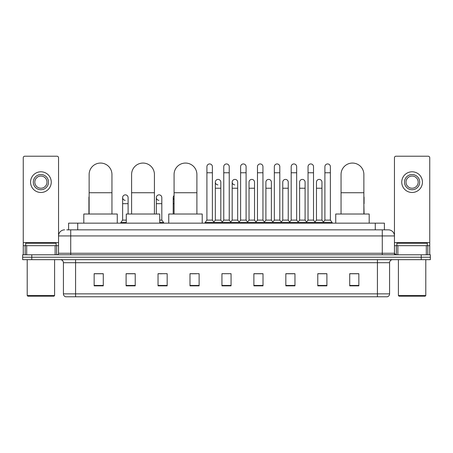 <?xml version="1.0" encoding="UTF-8"?>
<svg xmlns="http://www.w3.org/2000/svg" width="453" height="453" viewBox="0 0 453 453"><rect width="100%" height="100%" fill="white"/><g stroke="black" fill="none" stroke-linecap="round" stroke-linejoin="round"><path stroke-width="0.68" d="M68.596 229.847L68.596 223.153L384.404 223.153L384.404 229.847M66.908 229.847L386.233 229.847M66.767 229.847L70.725 229.847L70.725 235.934L58.55 235.934L58.55 253.272A1.523 1.523 0 0 1 57.033 254.796M64.637 229.847A6.087 6.087 0 0 0 58.55 235.934L58.55 157.74A1.523 1.523 0 0 0 57.033 156.217L24.779 156.217A1.523 1.523 0 0 0 23.256 157.74L23.256 245.668L26.682 245.668L26.682 254.796M388.363 229.847A6.087 6.087 0 0 1 394.45 235.934L382.275 235.934L382.275 229.847L388.272 229.847M426.318 254.796L426.318 245.668L429.744 245.668L429.744 254.796L429.744 157.74A1.523 1.523 0 0 0 428.221 156.217L395.967 156.217A1.523 1.523 0 0 0 394.45 157.74L394.45 253.272L395.967 254.796M31.778 254.796L22.65 254.796L22.65 257.23L31.778 257.23L22.65 257.23L22.65 259.665L31.778 259.665L31.778 257.23L421.222 257.23L31.778 257.23L31.778 254.796L421.222 254.796L421.222 257.23L430.35 257.23L421.222 257.23L421.222 259.665L31.778 259.665M430.35 254.796L430.35 257.23L430.35 254.796L421.222 254.796M389.58 293.861C389.495 295.322 388.765 296.296 387.389 296.783L377.411 296.783L377.411 293.861L389.58 293.861L389.58 262.706A3.041 3.041 0 0 1 392.621 259.665M377.411 296.783L65.611 296.783A3.041 3.041 0 0 1 63.42 293.861L63.42 262.706C63.239 260.86 62.225 259.846 60.379 259.665M358.85 285.86L358.85 273.691L349.722 273.691L349.722 285.86L358.85 285.86M326.902 285.86L326.902 273.691L317.774 273.691L317.774 285.86L326.902 285.86M294.96 285.86L294.96 273.691L285.832 273.691L285.832 285.86L294.96 285.86M263.012 285.86L263.012 273.691L253.884 273.691L253.884 285.86L263.012 285.86M103.278 285.86L103.278 273.691L94.15 273.691L94.15 285.86L103.278 285.86M135.226 285.86L135.226 273.691L126.098 273.691L126.098 285.86L135.226 285.86M167.168 285.86L167.168 273.691L158.04 273.691L158.04 285.86L167.168 285.86M199.116 285.86L199.116 273.691L189.988 273.691L189.988 285.86L199.116 285.86M231.064 285.86L231.064 273.691L221.936 273.691L221.936 285.86L231.064 285.86M430.35 259.665L430.35 257.23L430.35 259.665L421.222 259.665M290.883 273.754L288.538 273.754M324.591 273.754L322.247 273.754M189.988 273.754L196.438 273.754M158.04 273.754L162.117 273.754M132.061 273.754L128.409 273.754M257.168 273.691L254.824 273.754M223.459 273.691L229.541 273.691M135.226 273.754L126.098 273.754M103.278 273.754L94.15 273.754M263.012 273.754L253.884 273.754M294.96 273.754L285.832 273.754M326.902 273.754L317.774 273.754M358.85 273.754L349.722 273.754M55.13 254.796L55.13 245.668L26.682 245.668M55.13 245.668L58.55 245.668M23.256 254.796L23.256 245.668M40.906 174.535A7.605 7.605 0 0 0 33.301 182.14A7.605 7.605 0 0 0 40.906 189.745A7.605 7.605 0 0 0 48.511 182.14A7.605 7.605 0 0 0 40.906 174.535M40.906 176.053A6.087 6.087 0 0 0 34.819 182.14A6.087 6.087 0 0 0 40.906 188.227A6.087 6.087 0 0 0 46.993 182.14A6.087 6.087 0 0 0 40.906 176.053M40.906 192.485A10.345 10.345 0 0 0 51.251 182.14A10.345 10.345 0 0 0 40.906 171.795A10.345 10.345 0 0 0 30.561 182.14A10.345 10.345 0 0 0 40.906 192.485M53.986 296.171L27.82 296.171L27.214 295.566L54.598 295.566L53.986 296.171M27.214 259.665L27.214 295.566M54.598 259.665L54.598 295.566M56.115 245.668L56.115 243.233L25.691 243.233L25.691 245.668M89.128 214.026L89.128 174.473A11.41 11.41 0 0 1 100.538 163.063A11.41 11.41 0 0 1 111.948 174.473A11.41 11.41 0 0 0 100.538 163.063M111.948 214.026L111.948 174.473M117.27 223.153L117.27 214.026L83.805 214.026L83.805 223.153M131.602 214.026L131.602 174.473A11.41 11.41 0 0 1 143.012 163.063A11.41 11.41 0 0 1 154.422 174.473A11.41 11.41 0 0 0 143.012 163.063M154.422 214.026L154.422 174.473M159.745 223.153L159.745 214.026L126.279 214.026L126.279 223.153M174.077 214.026L174.077 174.473A11.41 11.41 0 0 1 185.487 163.063A11.41 11.41 0 0 1 196.896 174.473A11.41 11.41 0 0 0 185.487 163.063M196.896 214.026L196.896 174.473M202.219 223.153L202.219 214.026L168.754 214.026L168.754 223.153M341.052 214.026L341.052 174.473A11.41 11.41 0 0 1 352.462 163.063A11.41 11.41 0 0 1 363.872 174.473A11.41 11.41 0 0 0 352.462 163.063M363.872 214.026L363.872 174.473M369.195 223.153L369.195 214.026L335.73 214.026L335.73 223.153M206.908 172.769L212.383 172.769L212.383 220.113L206.908 220.113L206.908 166.681A2.741 2.741 0 0 1 209.818 163.952A2.741 2.741 0 0 1 212.383 166.681A2.741 2.741 0 0 0 209.818 163.952M206.908 220.113L205.079 222.542L205.079 223.153L205.079 222.542L214.207 222.542L214.207 223.153M212.383 220.113L214.207 222.542L221.936 222.542L221.936 223.153M223.759 172.769L229.241 172.769L229.241 220.113L223.759 220.113L223.759 166.681A2.741 2.741 0 0 1 226.67 163.952A2.741 2.741 0 0 1 229.241 166.681A2.741 2.741 0 0 0 226.67 163.952M223.759 197.599L223.759 220.113L221.936 222.542L231.064 222.542L231.064 223.153M229.241 220.113L231.064 222.542L238.793 222.542L238.793 223.153M240.617 172.769L246.092 172.769L246.092 220.113L240.617 220.113L240.617 166.681A2.741 2.741 0 0 1 243.527 163.952A2.741 2.741 0 0 1 246.092 166.681A2.741 2.741 0 0 0 243.527 163.952M237.666 220.113L237.666 188.227L232.191 188.227L232.191 220.113L237.666 220.113L239.144 222.078L240.617 220.113L238.793 222.542L247.921 222.542L247.921 223.153M249.042 220.113L249.042 188.227L254.524 188.227L254.524 220.113L249.042 220.113L247.57 222.078L246.092 220.113L247.921 222.542L255.645 222.542L255.645 223.153M257.474 172.769L262.95 172.769L262.95 220.113L257.474 220.113L257.474 166.681A2.741 2.741 0 0 1 260.384 163.952A2.741 2.741 0 0 1 262.95 166.681A2.741 2.741 0 0 0 260.384 163.952M254.524 220.113L255.996 222.078L257.474 220.113L255.645 222.542L264.773 222.542L264.773 223.153M265.9 220.113L265.9 188.227L271.375 188.227L271.375 220.113L265.9 220.113L264.427 222.078L262.95 220.113L264.773 222.542L272.502 222.542L272.502 223.153M274.331 172.769L279.807 172.769L279.807 220.113L274.331 220.113L274.331 166.681A2.741 2.741 0 0 1 277.242 163.952A2.741 2.741 0 0 1 279.807 166.681A2.741 2.741 0 0 0 277.242 163.952M271.375 220.113L272.853 222.078L274.331 220.113L272.502 222.542L281.63 222.542L281.63 223.153M282.757 220.113L282.757 188.227L288.233 188.227L288.233 220.113L282.757 220.113L281.279 222.078L279.807 220.113L281.63 222.542L289.359 222.542L289.359 223.153M291.183 172.769L296.658 172.769L296.658 220.113L291.183 220.113L291.183 166.681A2.741 2.741 0 0 1 294.093 163.952A2.741 2.741 0 0 1 296.658 166.681A2.741 2.741 0 0 0 294.093 163.952M288.233 220.113L289.71 222.078L291.183 220.113L289.359 222.542L298.487 222.542L298.487 223.153M299.614 220.113L299.614 188.227L305.09 188.227L305.09 220.113L299.614 220.113L298.136 222.078L296.658 220.113L298.487 222.542L306.217 222.542L306.217 223.153M308.04 172.769L313.516 172.769L313.516 220.113L308.04 220.113L308.04 166.681A2.741 2.741 0 0 1 310.951 163.952A2.741 2.741 0 0 1 313.516 166.681A2.741 2.741 0 0 0 310.951 163.952M305.09 220.113L306.562 222.078L308.04 220.113L306.217 222.542L315.345 222.542L315.345 223.153M316.466 220.113L316.466 188.227L321.947 188.227L321.947 220.113L316.466 220.113L314.994 222.078L313.516 220.113L315.345 222.542L323.068 222.542L323.068 223.153M324.897 172.769L330.373 172.769L330.373 220.113L324.897 220.113L324.897 166.681A2.741 2.741 0 0 1 327.808 163.952A2.741 2.741 0 0 1 330.373 166.681A2.741 2.741 0 0 0 327.808 163.952M324.897 220.113L323.068 222.542L332.196 222.542L332.196 223.153M330.373 220.113L332.196 222.542M217.899 184.875A2.741 2.741 0 0 1 215.334 182.14A2.741 2.741 0 0 1 218.244 179.405A2.741 2.741 0 0 1 220.809 182.14L220.809 188.227L215.334 188.227L215.334 182.14M220.809 188.227L220.809 220.113L215.334 220.113L215.334 188.227M215.334 220.113L213.856 222.078M220.809 220.113L222.287 222.078M234.756 184.875A2.741 2.741 0 0 1 232.191 182.14A2.741 2.741 0 0 1 235.101 179.405A2.741 2.741 0 0 1 237.666 182.14L237.666 188.227M232.191 220.113L230.713 222.078M249.042 188.227L249.042 182.14A2.741 2.741 0 0 1 251.953 179.405A2.741 2.741 0 0 1 254.524 182.14L254.524 188.227M265.9 188.227L265.9 182.14A2.741 2.741 0 0 1 268.81 179.405A2.741 2.741 0 0 1 271.375 182.14L271.375 188.227M282.757 188.227L282.757 182.14A2.741 2.741 0 0 1 285.667 179.405A2.741 2.741 0 0 1 288.233 182.14L288.233 188.227M299.614 188.227L299.614 182.14A2.741 2.741 0 0 1 302.525 179.405A2.741 2.741 0 0 1 305.09 182.14L305.09 188.227M316.466 188.227L316.466 182.14A2.741 2.741 0 0 1 319.376 179.405A2.741 2.741 0 0 1 321.947 182.14L321.947 188.227M321.947 220.113L323.419 222.078M89.128 198.657A2.741 2.741 0 0 1 89.128 196.54M88.918 214.026L88.918 197.599M125.192 200.328A2.741 2.741 0 0 1 122.627 197.599A2.741 2.741 0 0 1 125.538 194.864A2.741 2.741 0 0 1 128.103 197.599L128.103 203.68L122.627 203.68L122.627 197.599M126.279 220.113L122.627 220.113L122.627 203.68M128.103 214.026L128.103 203.68M122.627 220.113L120.804 222.542L120.804 223.153M126.279 222.542L120.804 222.542M158.907 200.328A2.741 2.741 0 0 1 156.342 197.599A2.741 2.741 0 0 1 159.246 194.864A2.741 2.741 0 0 1 161.817 197.599L161.817 203.68L156.342 203.68L156.342 197.599M161.817 203.68L161.817 220.113L159.745 220.113M156.342 214.026L156.342 203.68M161.817 220.113L163.641 222.542L159.745 222.542M163.641 222.542L163.641 223.153M174.077 199.609A2.741 2.741 0 0 1 174.077 195.583M173.193 214.026L173.193 197.599M364.082 214.026L363.872 203.68M363.872 196.54A2.741 2.741 0 0 1 364.082 197.599L364.082 203.68M426.318 245.668L397.87 245.668L397.87 254.796M394.45 245.668L397.87 245.668M394.45 254.796L394.45 253.272L382.275 253.272L382.275 235.934L70.725 235.934L70.725 253.272L382.275 253.272L382.275 254.796M412.094 174.535A7.605 7.605 0 0 0 404.489 182.14A7.605 7.605 0 0 0 412.094 189.745A7.605 7.605 0 0 0 419.699 182.14A7.605 7.605 0 0 0 412.094 174.535M412.094 176.053A6.087 6.087 0 0 0 406.007 182.14A6.087 6.087 0 0 0 412.094 188.227A6.087 6.087 0 0 0 418.181 182.14A6.087 6.087 0 0 0 412.094 176.053M412.094 192.485A10.345 10.345 0 0 0 422.439 182.14A10.345 10.345 0 0 0 412.094 171.795A10.345 10.345 0 0 0 401.749 182.14A10.345 10.345 0 0 0 412.094 192.485M425.18 296.171L399.014 296.171L398.402 295.566L425.786 295.566L425.18 296.171M398.402 259.665L398.402 295.566M425.786 259.665L425.786 295.566M427.309 245.668L427.309 243.233L396.885 243.233L396.885 245.668M77.723 229.847L77.723 223.153M375.277 229.847L375.277 223.153M70.725 254.796L70.725 253.272L58.55 253.272M377.411 259.665L377.411 262.706L63.42 262.706M389.58 262.706L377.411 262.706L377.411 293.861L75.589 293.861L75.589 296.783M63.42 293.861L75.589 293.861L75.589 259.665M231.064 285.435L221.936 285.435M199.116 285.435L189.988 285.435M167.168 285.435L158.04 285.435M135.226 285.435L126.098 285.435M103.278 285.435L94.15 285.435M263.012 285.435L253.884 285.435M294.96 285.435L285.832 285.435M326.902 285.435L317.774 285.435M358.85 285.435L349.722 285.435M58.55 242.627L23.256 242.627M58.528 253.538L58.528 245.668M56.625 245.668L56.625 254.796M23.284 245.668L23.284 254.796M25.181 254.796L25.181 245.668M89.128 192.729L111.948 192.729M131.602 192.729L154.422 192.729M174.077 192.729L196.896 192.729M341.052 192.729L363.872 192.729M174.077 203.68L173.193 203.68M429.744 242.627L394.45 242.627M429.716 254.796L429.716 245.668M427.819 245.668L427.819 254.796M394.472 245.668L394.472 253.538M396.375 254.796L396.375 245.668M212.383 172.769L212.383 166.681M229.241 172.769L229.241 166.681M246.092 172.769L246.092 166.681M262.95 172.769L262.95 166.681M279.807 172.769L279.807 166.681M296.658 172.769L296.658 166.681M313.516 172.769L313.516 166.681M330.373 172.769L330.373 166.681M232.191 188.227L232.191 182.14"/></g></svg>
